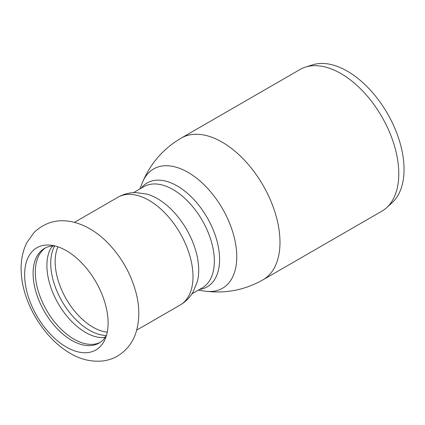 <?xml version="1.0" encoding="UTF-8"?>
<svg xmlns="http://www.w3.org/2000/svg" width="425" height="425" viewBox="0 0 425 425"><rect width="100%" height="100%" fill="white"/><g stroke="black" fill="none" stroke-linecap="round" stroke-linejoin="round"><path stroke-width="0.64" d="M24.634 274.778A59.017 34.074 -120 0 0 66.364 347.06A59.017 34.074 -120 0 0 105.347 338.576A59.017 34.074 -120 0 0 108.099 322.968A59.017 34.074 -120 0 0 51.473 245.262A59.017 34.074 -120 0 0 24.634 274.778M100.119 342.422A54.634 31.546 60 0 1 73.913 339.123A54.634 31.546 60 0 1 38.526 291.975A54.634 31.546 60 0 1 45.528 247.865M54.825 245.905A54.634 31.546 -120 0 0 44.412 248.46A54.634 31.546 -120 0 0 33.097 273.472A54.634 31.546 -120 0 0 71.735 340.382A54.634 31.546 -120 0 0 99.052 343.092A54.634 31.546 -120 0 0 106.468 335.352M105.469 336.983L103.015 337.588L100.603 337.583A54.634 31.546 60 0 1 85.537 332.414A54.634 31.546 60 0 1 49.964 249.868L51.159 247.775L52.912 245.953M54.692 245.9A54.634 31.546 -120 0 0 89.362 330.204A54.634 31.546 -120 0 0 106.404 335.468M340.935 73.557A81.807 47.233 60 0 1 392.891 140.983A81.807 47.233 60 0 1 386.623 207.697A81.807 47.233 60 0 1 381.841 211.198L263.048 279.783A81.807 47.233 60 0 0 275.586 214.227A81.807 47.233 60 0 0 222.142 142.141A81.807 47.233 60 0 0 181.241 138.088L300.034 69.503A81.807 47.233 60 0 1 305.453 67.113A81.807 47.233 60 0 1 340.935 73.557M305.453 67.113L312.54 64.85A80.213 46.309 60 0 1 347.331 71.166A80.213 46.309 60 0 1 398.273 137.28A80.213 46.309 60 0 1 392.121 202.698L386.623 207.697M117.884 197.269A62.231 35.928 -120 0 1 149 200.35A62.231 35.928 -120 0 1 193.003 276.569A62.231 35.928 -120 0 1 180.115 305.06C185.624 301.814 189.97 297.42 193.147 291.879L197.354 281.52A58.432 33.734 -120 0 0 198.714 270.173A58.432 33.734 -120 0 0 157.393 198.608A58.432 33.734 -120 0 0 146.891 194.108L135.814 192.573C129.423 192.557 123.452 194.124 117.884 197.269L74.46 222.344M141.143 188.227A59.999 34.643 60 0 1 177.167 185.911A59.999 34.643 60 0 1 217.961 245.002A59.999 34.643 60 0 1 199.575 289.436M191.93 293.85L202.252 287.89A58.432 33.734 -120 0 0 211.209 241.071A58.432 33.734 -120 0 0 173.039 189.577A58.432 33.734 -120 0 0 143.82 186.681L133.498 192.642M139.798 189.003L142.55 182.272A68.887 39.775 60 0 1 188.057 172.369A68.887 39.775 60 0 1 235.96 246.07A68.887 39.775 60 0 1 205.44 291.194C225.882 293.765 245.082 289.962 263.048 279.783M57.954 246.819A53.465 30.871 -120 0 0 55.154 261.688A53.465 30.871 -120 0 0 107.238 332.185M70.194 353.313C42.627 337.365 22.408 301.341 21.25 272.446C20.565 261.545 22.424 251.605 26.833 242.633L34.096 232.454C44.97 222.163 57.864 218.657 72.776 221.935C85.388 225.032 96.932 231.891 107.413 242.51C120.684 256.105 130.007 272.043 135.378 290.333C139.628 305.097 139.915 318.883 136.234 331.691C133.004 342.327 126.735 350.466 117.438 356.113C113.002 358.636 108.253 360.235 103.185 360.91C91.832 362.137 80.835 359.603 70.194 353.313M198.231 290.211L205.44 291.194M142.55 182.272C150.551 163.285 163.444 148.559 181.241 138.088M180.115 305.06L136.691 330.129"/></g></svg>
